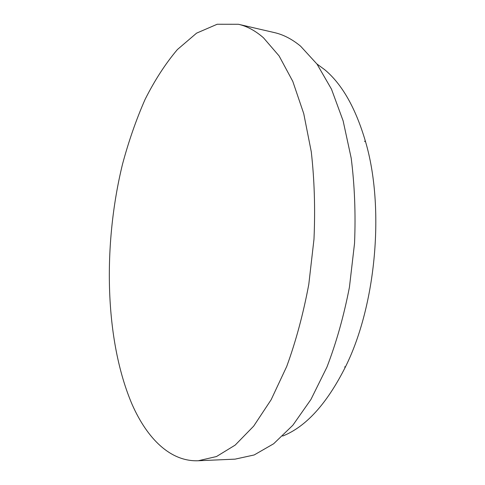<?xml version="1.0" encoding="UTF-8"?>
<svg xmlns="http://www.w3.org/2000/svg" width="485" height="485" viewBox="0 0 485 485"><rect width="100%" height="100%" fill="white"/><g stroke="black" fill="none" stroke-linecap="round" stroke-linejoin="round"><path stroke-width="0.73" d="M198.286 460.75L235.086 459.143L254.152 454.972L273.649 443.763L292.855 425.236L310.921 399.488L326.945 367.096C336.366 342.543 343.859 315.923 349.424 287.241L354.541 243.331C355.766 213.733 354.65 185.331 351.195 158.116L343.119 120.826L331.491 89.173L317.038 64.129L300.585 46.166C292.073 39.139 283.325 34.611 274.334 32.574L238.45 24.28L217.177 24.25L196.577 33.15L177.383 49.561C165.446 63.687 154.673 80.316 145.07 99.449C136.2 119.637 128.683 141.202 122.523 164.148C102.699 245.216 104.681 340.306 132.108 404.417C147.167 438.537 170.344 461.853 198.286 460.75L216.492 456.537L235.183 445.103L253.667 426.145L271.133 399.743L286.708 366.484C295.905 341.252 303.264 313.892 308.787 284.404L313.977 239.269C315.335 208.865 314.438 179.717 311.279 151.817L303.749 113.654L292.782 81.359L279.081 55.902L263.446 37.763C255.346 30.713 247.017 26.214 238.45 24.28M282.67 436.057C305.932 426.842 326.841 403.823 345.399 366.999L344.611 366.987L345.544 366.696C376.227 305.035 384.878 207.228 365.526 141.638L364.75 141.511L364.659 141.19L365.435 141.323C355.632 108.052 342.089 84.202 324.804 69.773L316.911 63.953M345.241 366.69L345.399 366.999"/></g></svg>
